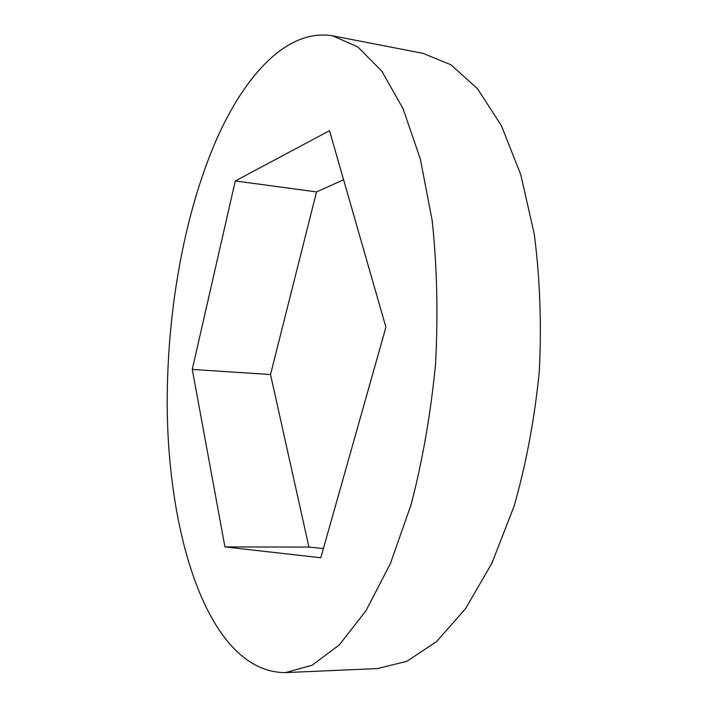 <?xml version="1.0" encoding="UTF-8"?>
<svg xmlns="http://www.w3.org/2000/svg" width="708" height="708" viewBox="0 0 708 708"><rect width="100%" height="100%" fill="white"/><g stroke="black" fill="none" stroke-linecap="round" stroke-linejoin="round"><path stroke-width="1.06" d="M167.734 374.762C161.849 518.557 204.037 672.68 285.474 672.6L312.069 665.272L339.336 644.846L365.965 610.774L390.444 563.453L411.162 504.432C422.667 460.103 430.809 413.145 435.588 363.585C438.163 313.848 437.031 266.208 432.19 220.666L420.393 159.238L403.144 108.828L381.824 71.207L357.876 46.985L332.645 35.816C287.793 28.285 245.384 74.119 216.374 139.759C187.443 206.382 170.752 291.254 167.734 374.762M192.266 369.417L224.94 546.903L320.804 557.762L385.922 327.229L329.521 130.697L235.277 180.956L192.266 369.417L270.527 374.55L308.945 547.098L323.414 548.532M285.474 672.6L377.514 668.564L406.834 661.334L436.668 641.501L465.599 608.606L491.963 563.064L514.043 506.388C526.177 463.855 534.602 418.809 539.328 371.266C541.655 323.538 539.956 277.748 534.23 233.897L520.743 174.584L501.37 125.652L477.608 88.854L451.023 64.844L423.083 53.365L332.645 35.816M343.592 179.743L316.538 191.912L270.527 374.55M235.277 180.956L316.538 191.912M224.94 546.903L308.945 547.098"/></g></svg>
